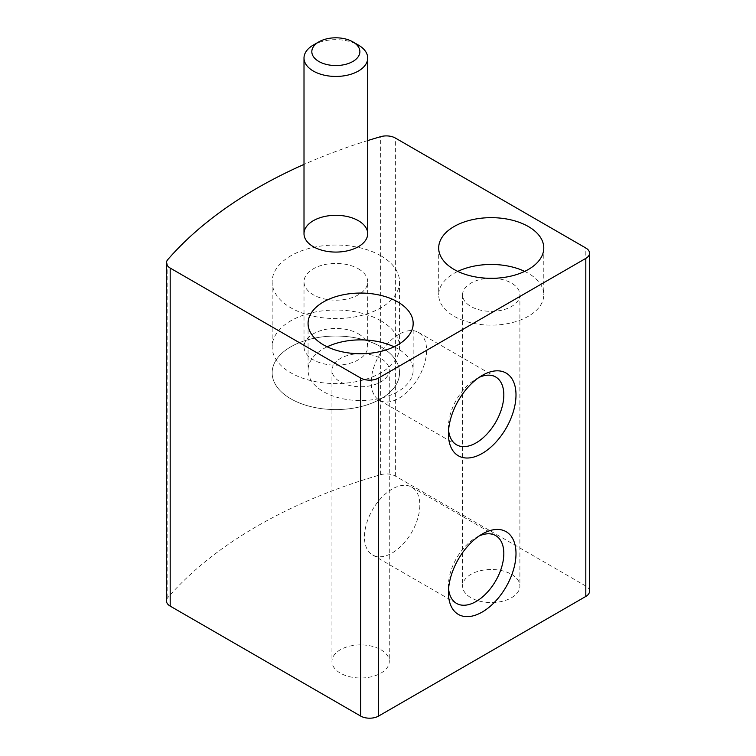 <?xml version="1.0" encoding="UTF-8"?>
<svg xmlns="http://www.w3.org/2000/svg" width="756" height="756" viewBox="0 0 756 756"><rect width="100%" height="100%" fill="white"/><g stroke="black" fill="none" stroke-linecap="round" stroke-linejoin="round"><path stroke-width="0.57" stroke-dasharray="3.78 2.83" d="M589.538 591.23A12.739 7.352 0 0 0 585.815 586.032L395.379 476.091A12.739 7.352 0 0 0 380.665 474.711A477.707 275.798 0 0 0 167.813 597.609A12.739 7.352 0 0 0 166.462 600.897M367.7 140.578A477.707 275.798 0 0 0 304.006 164.411M380.892 649.735A28.662 16.547 180 0 1 389.283 661.443A28.662 16.547 180 0 1 360.621 677.99A28.662 16.547 180 0 1 331.96 661.443A28.662 16.547 180 0 1 349.65 646.153A28.662 16.547 180 0 1 380.892 649.735M511.5 574.333A28.662 16.547 180 0 1 519.892 586.032A28.662 16.547 180 0 1 491.23 602.579A28.662 16.547 180 0 1 462.568 586.032A28.662 16.547 180 0 1 480.258 570.742A28.662 16.547 180 0 1 511.5 574.333M524.673 271.395A52.551 30.334 180 0 1 528.387 273.351A52.551 30.334 180 0 1 543.781 294.802A52.551 30.334 180 0 1 491.23 325.137A52.551 30.334 180 0 1 438.688 294.802A52.551 30.334 180 0 1 457.796 271.395M493.507 278.303A28.662 16.547 180 0 1 511.5 283.103A28.662 16.547 180 0 1 519.892 294.802A28.662 16.547 180 0 1 491.23 311.349A28.662 16.547 180 0 1 462.568 294.802A28.662 16.547 180 0 1 488.962 278.303M394.056 346.806A52.551 30.334 180 0 1 397.779 348.752A52.551 30.334 180 0 1 413.163 370.204A52.551 30.334 180 0 1 360.621 400.548A52.551 30.334 180 0 1 308.07 370.204A52.551 30.334 180 0 1 327.178 346.806M362.889 353.714A28.662 16.547 180 0 1 380.892 358.505A28.662 16.547 180 0 1 389.283 370.204A28.662 16.547 180 0 1 360.621 386.751A28.662 16.547 180 0 1 331.96 370.204A28.662 16.547 180 0 1 358.344 353.714M398.903 334.341A39.151 22.604 120 0 0 373.322 368.843A39.151 22.604 120 0 0 379.323 400.217A39.151 22.604 120 0 0 418.484 377.613A39.151 22.604 120 0 0 418.484 332.394A39.151 22.604 120 0 0 398.903 334.341M479.02 377.433A39.151 22.604 120 0 0 476.129 378.926L476.129 378.926A39.151 22.604 120 0 0 448.44 426.885A39.151 22.604 120 0 0 448.591 430.136M476.129 378.926L482.224 375.411L476.129 378.926M392.147 489.056A39.151 22.604 120 0 0 366.565 523.558A39.151 22.604 120 0 0 372.566 554.932A39.151 22.604 120 0 0 411.727 532.328A39.151 22.604 120 0 0 411.727 487.119A39.151 22.604 120 0 0 392.147 489.056M479.02 536.051A39.151 22.604 120 0 0 476.129 537.544L476.129 537.544A39.151 22.604 120 0 0 448.44 585.503A39.151 22.604 120 0 0 448.591 588.754M476.129 537.544L482.224 534.029L476.129 537.544M358.372 268.796A31.847 18.39 180 0 1 367.7 281.799A31.847 18.39 180 0 1 335.853 300.189A31.847 18.39 180 0 1 304.006 281.799A31.847 18.39 180 0 1 323.662 264.808A31.847 18.39 180 0 1 358.372 268.796M380.892 255.793A63.693 36.77 180 0 1 399.546 281.799A63.693 36.77 180 0 1 335.853 318.569A63.693 36.77 180 0 1 272.151 281.799A63.693 36.77 180 0 1 311.472 247.826A63.693 36.77 180 0 1 380.892 255.793M380.892 346.806A63.693 36.77 180 0 1 399.546 372.812A63.693 36.77 180 0 1 335.853 409.582A63.693 36.77 180 0 1 272.151 372.812A63.693 36.77 180 0 1 311.472 338.839A63.693 36.77 180 0 1 380.892 346.806A63.693 36.77 180 0 1 399.546 372.812A63.693 36.77 180 0 1 335.853 409.582A63.693 36.77 180 0 1 272.151 372.812A63.693 36.77 180 0 1 311.472 338.839A63.693 36.77 180 0 1 380.892 346.806M358.372 333.802A31.847 18.39 180 0 1 367.7 346.806A31.847 18.39 180 0 1 335.853 365.195A31.847 18.39 180 0 1 304.006 346.806A31.847 18.39 180 0 1 323.662 329.814A31.847 18.39 180 0 1 358.372 333.802M313.334 45.058A31.847 18.39 180 0 1 358.372 45.058M380.892 320.799A63.693 36.77 180 0 1 399.546 346.806A63.693 36.77 180 0 1 335.853 383.575A63.693 36.77 180 0 1 272.151 346.806A63.693 36.77 180 0 1 311.472 312.833A63.693 36.77 180 0 1 380.892 320.799M585.815 586.032L585.815 247.996M395.379 476.091L395.379 138.055M380.665 474.711L380.665 136.675M167.813 597.609L167.813 259.563M438.688 247.996L438.688 294.802M543.781 247.996L543.781 294.802M462.568 294.802L462.568 586.032M519.892 294.802L519.892 586.032M308.07 323.398L308.07 370.204M413.163 323.398L413.163 370.204M331.96 370.204L331.96 661.443M389.283 370.204L389.283 661.443M379.323 400.217L456.558 444.802M418.484 332.394L495.709 376.989M448.44 426.885L448.44 433.916M372.566 554.932L456.558 603.42M411.727 487.119L495.709 535.607M448.44 585.503L448.44 592.534M304.006 346.806L304.006 281.799M367.7 346.806L367.7 281.799M272.151 281.799L272.151 346.806M399.546 281.799L399.546 346.806"/><path stroke-width="1.13" d="M304.006 164.411A477.707 275.798 0 0 0 167.813 259.563A12.739 7.352 0 0 0 166.462 262.861A12.739 7.352 0 0 0 170.185 268.059L360.621 378.009A12.739 7.352 0 0 0 378.633 378.009L585.815 258.391A12.739 7.352 0 0 0 589.538 253.194A12.739 7.352 0 0 0 585.815 247.996L395.379 138.055A12.739 7.352 0 0 0 380.665 136.675A477.707 275.798 0 0 0 367.7 140.578M166.462 262.861L166.462 600.897A12.739 7.352 0 0 0 170.185 606.104L360.621 716.045A12.739 7.352 0 0 0 378.633 716.045L585.815 596.437A12.739 7.352 0 0 0 589.538 591.23L589.538 253.194M482.224 534.029L482.224 534.029A47.77 27.585 120 0 0 448.44 592.534A47.77 27.585 120 0 0 482.224 612.039A47.77 27.585 120 0 0 515.998 553.524A47.77 27.585 120 0 0 482.224 534.029M482.224 375.411L482.224 375.411A47.77 27.585 120 0 0 448.44 433.916A47.77 27.585 120 0 0 482.224 453.42A47.77 27.585 120 0 0 515.998 394.906A47.77 27.585 120 0 0 482.224 375.411L482.224 375.411M358.372 220.695A31.847 18.39 180 0 1 367.7 233.689A31.847 18.39 180 0 1 335.853 252.079A31.847 18.39 180 0 1 304.006 233.689A31.847 18.39 180 0 1 323.662 216.707A31.847 18.39 180 0 1 358.372 220.695M397.779 301.946A52.551 30.334 180 0 1 413.163 323.398A52.551 30.334 180 0 1 360.621 353.742A52.551 30.334 180 0 1 308.07 323.398A52.551 30.334 180 0 1 340.512 295.369A52.551 30.334 180 0 1 397.779 301.946M528.387 226.545A52.551 30.334 180 0 1 543.781 247.996A52.551 30.334 180 0 1 491.23 278.331A52.551 30.334 180 0 1 438.688 247.996A52.551 30.334 180 0 1 471.12 219.968A52.551 30.334 180 0 1 528.387 226.545M457.796 271.395A52.551 30.334 180 0 1 524.673 271.395M488.962 278.303A28.662 16.547 180 0 1 493.507 278.303M327.178 346.806A52.551 30.334 180 0 1 394.056 346.806M358.344 353.714A28.662 16.547 180 0 1 362.889 353.714M448.591 430.136A39.151 22.604 120 0 0 456.558 444.802A39.151 22.604 120 0 0 495.709 422.198A39.151 22.604 120 0 0 495.709 376.989A39.151 22.604 120 0 0 479.02 377.433M448.591 588.754A39.151 22.604 120 0 0 456.558 603.42A39.151 22.604 120 0 0 495.709 580.816A39.151 22.604 120 0 0 495.709 535.607A39.151 22.604 120 0 0 479.02 536.051M358.372 45.058L352.844 41.863L358.372 45.058A31.847 18.39 180 0 1 367.7 58.061A31.847 18.39 180 0 1 335.853 76.441A31.847 18.39 180 0 1 304.006 58.061A31.847 18.39 180 0 1 313.334 45.058L318.862 41.863A24.031 13.873 180 0 1 352.844 41.863L352.844 41.863A24.031 13.873 180 0 1 352.844 61.482A24.031 13.873 180 0 1 318.862 61.482A24.031 13.873 180 0 1 318.862 41.863M170.185 606.104L170.185 268.059M360.621 716.045L360.621 378.009M378.633 716.045L378.633 378.009M585.815 596.437L585.815 258.391M304.006 58.061L304.006 233.689M367.7 58.061L367.7 233.689"/></g></svg>
